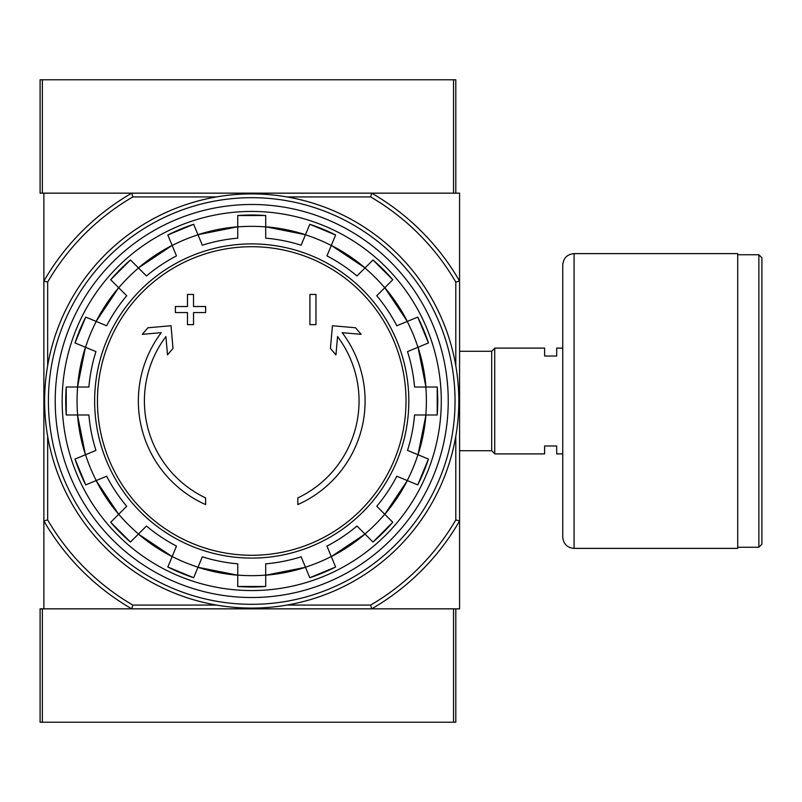 <?xml version="1.0" encoding="UTF-8"?>
<svg xmlns="http://www.w3.org/2000/svg" width="802" height="802" viewBox="0 0 802 802"><rect width="100%" height="100%" fill="white"/><g stroke="black" fill="none" stroke-linecap="round" stroke-linejoin="round"><path stroke-width="1.2" d="M286.986 196.931L370.644 196.931L371.667 193.152A239.968 239.968 0 0 1 459.576 281.061L459.576 193.152L43.879 193.152L43.879 608.848L131.789 608.848A239.968 239.968 0 0 1 43.879 520.939L47.659 519.917L47.659 436.258M205.623 504.578A113.373 113.373 0 0 1 161.262 332.67L142.325 334.324L147.929 327.767L171.026 325.742L173.011 348.439L167.508 354.885L165.904 336.559A107.328 107.328 0 0 0 205.623 497.922L205.623 504.578M297.833 497.922L297.833 504.578A113.373 113.373 0 0 0 342.193 332.67L361.131 334.324L355.527 327.767L332.429 325.742L330.444 348.439L335.948 354.885L337.552 336.559A107.328 107.328 0 0 1 297.833 497.922M309.923 324.66L315.968 324.66L315.968 294.434L309.923 294.434L309.923 324.66M187.488 312.569L187.488 324.66L193.533 324.66L193.533 312.569L205.623 312.569L205.623 306.524L193.533 306.524L193.533 294.434L187.488 294.434L187.488 306.524L175.387 306.524L175.387 312.569L187.488 312.569M75.017 342.935A186.004 186.004 0 0 1 85.724 317.101L75.017 342.935L95.939 351.607A163.438 163.438 0 0 0 88.892 387.015L66.255 387.015L66.245 414.985A186.004 186.004 0 0 1 66.255 387.015M66.255 414.985L88.892 414.985A163.438 163.438 0 0 0 95.939 450.393L75.017 459.065A186.004 186.004 0 0 0 85.724 484.899L75.017 459.065M85.724 484.899L106.636 476.228A163.438 163.438 0 0 0 126.696 506.252L110.686 522.262L130.455 542.042A186.004 186.004 0 0 1 110.686 522.262M130.465 542.042L146.475 526.032L138.425 534.072L172.139 556.598A174.766 174.766 0 0 1 138.425 534.072M146.475 526.032A163.438 163.438 0 0 0 176.49 546.092L167.829 567.004L193.663 577.711A186.004 186.004 0 0 1 167.829 567.004M193.663 577.711L202.335 556.788A163.438 163.438 0 0 0 237.743 563.836L237.743 586.473L265.713 586.483A186.004 186.004 0 0 1 237.743 586.473M265.713 586.473L265.713 563.836A163.438 163.438 0 0 0 301.121 556.788L309.793 577.711L335.627 567.014A186.004 186.004 0 0 1 309.793 577.711M335.627 567.004L326.955 546.092A163.438 163.438 0 0 0 356.98 526.032L372.99 542.042L392.769 522.262A186.004 186.004 0 0 1 372.99 542.042M392.769 522.262L376.76 506.252L384.8 514.293L407.326 480.588A174.766 174.766 0 0 1 384.8 514.293M376.76 506.252A163.438 163.438 0 0 0 396.82 476.228L417.732 484.899L428.438 459.065A186.004 186.004 0 0 1 417.732 484.899M428.438 459.065L407.516 450.393A163.438 163.438 0 0 0 414.564 414.985L437.2 414.985L437.21 387.015A186.004 186.004 0 0 1 437.2 414.985M437.2 387.015L414.564 387.015A163.438 163.438 0 0 0 407.516 351.607L428.438 342.935L417.742 317.101A186.004 186.004 0 0 1 428.438 342.935M417.732 317.101L396.82 325.772A163.438 163.438 0 0 0 376.76 295.748L392.769 279.738L372.99 259.958A186.004 186.004 0 0 1 392.769 279.738M372.99 259.958L356.98 275.968L365.02 267.928L331.316 245.402A174.766 174.766 0 0 1 365.02 267.928M356.98 275.968A163.438 163.438 0 0 0 326.955 255.908L335.627 234.996L309.793 224.289A186.004 186.004 0 0 1 335.627 234.996M309.793 224.289L301.121 245.211A163.438 163.438 0 0 0 265.713 238.164L265.713 215.527A186.004 186.004 0 0 0 237.743 215.527L265.713 215.517M237.743 215.527L237.743 238.164A163.438 163.438 0 0 0 202.335 245.211L193.663 224.289L167.829 234.986A186.004 186.004 0 0 1 193.663 224.289M167.829 234.996L176.49 255.908A163.438 163.438 0 0 0 146.475 275.968L130.465 259.958L110.686 279.738A186.004 186.004 0 0 1 130.465 259.958M110.686 279.738L126.696 295.748L118.656 287.707L96.13 321.412A174.766 174.766 0 0 1 118.656 287.707M126.696 295.748A163.438 163.438 0 0 0 106.636 325.772L85.724 317.101M455.797 608.848L455.797 722.221L453.531 722.221L453.531 608.848L371.667 608.848L459.576 608.848L459.576 520.939A239.968 239.968 0 0 1 371.667 608.848L40.1 608.848L40.1 722.221L42.366 722.221L42.366 608.848M370.644 196.931A236.189 236.189 0 0 1 455.797 282.083L459.576 281.061L459.576 520.939L455.797 519.917A236.189 236.189 0 0 1 370.644 605.069L286.986 605.069M216.47 605.069L132.811 605.069L131.789 608.848M371.667 608.848L370.644 605.069M47.659 365.742L47.659 282.083L43.879 281.061A239.968 239.968 0 0 1 131.789 193.152L132.811 196.931L216.47 196.931M132.811 605.069A236.189 236.189 0 0 1 47.659 519.917M455.797 282.083L455.797 365.742M455.797 436.258L455.797 519.917M47.659 282.083A236.189 236.189 0 0 1 132.811 196.931M55.218 401A196.51 196.51 0 0 1 349.983 230.816A196.51 196.51 0 0 1 349.983 571.184A196.51 196.51 0 0 1 55.218 401M62.165 401A189.553 189.553 0 0 1 346.504 236.841A189.553 189.553 0 0 1 346.504 565.159A189.553 189.553 0 0 1 62.165 401M48.411 401A203.317 203.317 0 0 1 353.381 224.921A203.317 203.317 0 0 1 353.381 577.079A203.317 203.317 0 0 1 48.411 401M44.631 401A207.096 207.096 0 0 1 355.276 221.653A207.096 207.096 0 0 1 355.276 580.347A207.096 207.096 0 0 1 44.631 401M42.366 79.779L40.1 79.779L40.1 193.152L42.366 193.152L42.366 79.779L455.797 79.779L455.797 193.152M453.531 79.779L453.531 193.152L371.667 193.152M131.789 193.152L42.366 193.152M453.531 722.221L42.366 722.221M562.743 453.902L556.698 453.902L556.698 445.972L544.608 445.972L544.608 453.902L494.724 453.902L494.724 348.098L544.608 348.098L544.608 356.028L556.698 356.028L556.698 348.098L562.743 348.098M459.576 351.276L491.696 351.276L491.696 450.724L494.724 453.742M494.724 348.258L491.696 351.276M761.9 257.773L761.9 544.227L758.872 547.245L758.872 254.755L761.9 257.773M737.71 254.755L758.872 254.755M737.71 253.612L737.71 548.388L574.082 548.388C567.194 547.716 563.415 543.936 562.743 537.049L562.743 264.951C563.415 258.064 567.194 254.284 574.082 253.612L737.71 253.612M251.728 246.715A154.285 154.285 0 0 1 406.012 401A154.285 154.285 0 0 1 251.728 555.285A154.285 154.285 0 0 1 97.443 401A154.285 154.285 0 0 1 251.728 246.715M94.636 401A157.092 157.092 0 0 1 330.274 264.951A157.092 157.092 0 0 1 330.274 537.049A157.092 157.092 0 0 1 94.636 401M85.523 347.286A174.666 174.666 0 0 1 96.22 321.452M77.614 414.985A174.666 174.666 0 0 1 77.614 387.015M96.22 480.548A174.666 174.666 0 0 1 85.523 454.714M138.505 534.002A174.666 174.666 0 0 1 118.726 514.222M198.014 567.204A174.666 174.666 0 0 1 172.179 556.508M265.713 575.104A174.666 174.666 0 0 1 237.743 575.104M331.276 556.508A174.666 174.666 0 0 1 305.442 567.204M384.729 514.222A174.666 174.666 0 0 1 364.95 534.002M417.932 454.714A174.666 174.666 0 0 1 407.236 480.548M425.832 387.015A174.666 174.666 0 0 1 425.832 414.985M407.236 321.452A174.666 174.666 0 0 1 417.932 347.286M364.95 267.998A174.666 174.666 0 0 1 384.729 287.778M305.442 234.796A174.666 174.666 0 0 1 331.276 245.492M237.743 226.896A174.666 174.666 0 0 1 265.713 226.896M172.179 245.492A174.666 174.666 0 0 1 198.014 234.796M118.726 287.778A174.666 174.666 0 0 1 138.505 267.998M237.743 575.204A174.766 174.766 0 0 1 197.974 567.295L237.743 575.214M265.713 575.214L305.472 567.305A174.766 174.766 0 0 1 265.713 575.204M365.02 534.072A174.766 174.766 0 0 1 331.316 556.598L365.03 534.072M425.932 414.985A174.766 174.766 0 0 1 418.022 454.744L425.942 414.985M425.942 387.015L418.032 347.246A174.766 174.766 0 0 1 425.932 387.015M384.8 287.707A174.766 174.766 0 0 1 407.326 321.412L384.8 287.697M237.743 226.786L197.974 234.695A174.766 174.766 0 0 1 237.743 226.796M138.425 267.928A174.766 174.766 0 0 1 172.139 245.402L138.425 267.928M77.523 387.015A174.766 174.766 0 0 1 85.433 347.256L77.513 387.015M77.513 414.985L85.423 454.754A174.766 174.766 0 0 1 77.523 414.985M118.656 514.293A174.766 174.766 0 0 1 96.13 480.588L118.656 514.303M265.713 226.796A174.766 174.766 0 0 1 305.472 234.705L265.713 226.786M574.082 253.612L574.082 548.388M459.576 450.724L491.696 450.724M737.71 547.245L758.872 547.245"/></g></svg>
